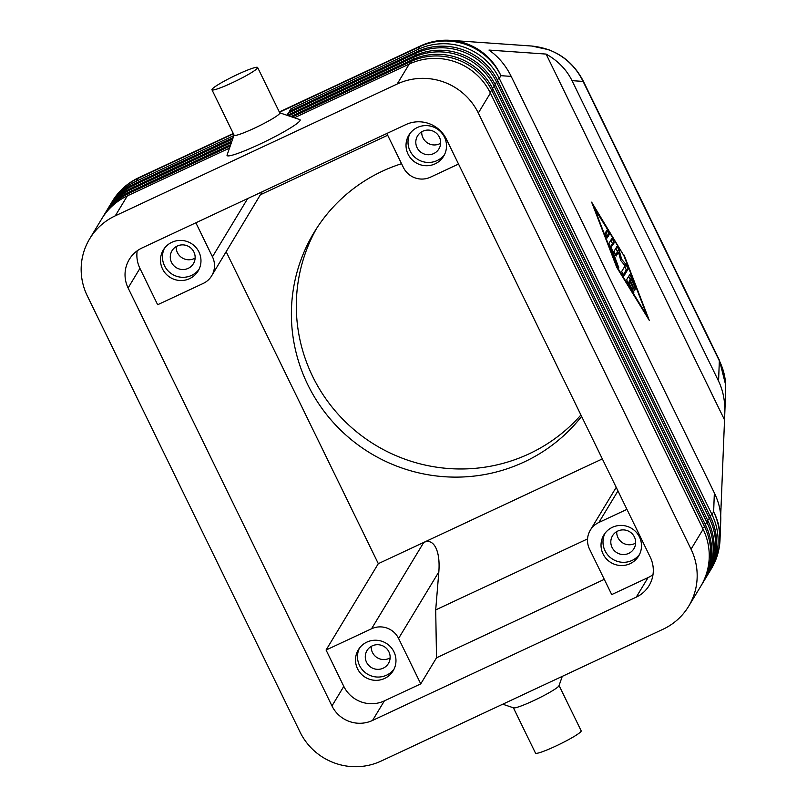 <?xml version="1.0" encoding="UTF-8"?>
<svg xmlns="http://www.w3.org/2000/svg" width="807" height="807" viewBox="0 0 807 807"><rect width="100%" height="100%" fill="white"/><g stroke="black" fill="none" stroke-linecap="round" stroke-linejoin="round"><path stroke-width="1.21" d="M714.356 492.946L713.64 511.84A60.979 57.62 2.2 0 1 720.026 539.651L720.762 520.132C721.034 511.426 718.906 502.358 714.356 492.946L511.194 76.393C505.696 65.296 498.282 56.52 488.971 50.074L546.117 54.079C557.859 60.696 566.494 69.553 572.022 80.65L583.088 81.426A25.41 2.613 -26 0 0 583.199 80.932C572.224 60.152 555.065 48.521 531.712 46.029L548.568 49.681C564.154 55.744 575.653 66.325 583.088 81.426L719.34 360.8C723.899 369.959 726.018 379.593 725.685 389.69L725.685 389.72M719.451 360.295L583.189 80.922A25.41 2.613 -26 0 0 583.148 80.851M719.451 360.305A25.41 2.613 154 0 1 719.34 360.8L718.573 381.126C723.122 390.578 725.19 401.291 724.797 413.265L720.701 515.582M701.465 585.075A60.979 59.9 -148.8 0 0 702.221 583.865A60.979 59.9 -148.8 0 0 707.426 572.809A60.979 59.9 -148.8 0 0 704.602 526.789L491.867 90.626A60.979 59.9 -148.8 0 0 457.085 59.547A60.979 59.9 -148.8 0 0 410.713 61.614L292.205 117.035M294.373 117.772L409.24 64.056L397.165 84.019A60.979 59.9 31.2 0 1 443.537 81.951A60.979 59.9 31.2 0 1 478.319 113.03L490.394 93.067L703.119 529.231A60.979 59.9 31.2 0 1 705.943 575.25A60.979 59.9 31.2 0 1 700.738 586.306L688.664 606.269A60.979 59.9 31.2 0 1 663.082 629.228L381.186 761.041A60.979 59.9 31.2 0 1 334.814 763.109A60.979 59.9 31.2 0 1 300.033 732.03L87.297 295.866A60.979 59.9 31.2 0 1 84.473 249.837A60.979 59.9 31.2 0 1 89.678 238.791A60.979 59.9 31.2 0 1 115.27 215.832L127.345 195.869L229.511 148.105M409.24 64.056A60.979 59.9 31.2 0 1 455.612 61.988A60.979 59.9 31.2 0 1 490.394 93.067M703.119 529.231L691.044 549.194A60.979 59.9 31.2 0 1 693.869 595.213A60.979 59.9 31.2 0 1 688.664 606.269M708.859 572.849A60.979 59.9 -148.8 0 0 709.615 571.638A60.979 59.9 -148.8 0 0 714.81 560.593A60.979 59.9 -148.8 0 0 711.996 514.563L499.261 78.4A60.979 59.9 -148.8 0 0 464.479 47.32A60.979 59.9 -148.8 0 0 418.107 49.388L290.802 108.925L289.32 111.366L416.634 51.84A60.979 59.9 31.2 0 1 462.996 49.762A60.979 59.9 31.2 0 1 497.788 80.841L710.513 517.005A60.979 59.9 31.2 0 1 713.338 563.034A60.979 59.9 31.2 0 1 708.132 574.08L707.144 575.714A60.979 59.9 -148.8 0 0 712.349 564.658A60.979 59.9 -148.8 0 0 709.524 518.639L496.799 82.475A60.979 59.9 -148.8 0 0 462.018 51.396A60.979 59.9 -148.8 0 0 415.645 53.464L288.341 112.99L286.969 115.26M703.926 581A60.979 59.9 -148.8 0 0 704.682 579.789A60.979 59.9 -148.8 0 0 709.888 568.733A60.979 59.9 -148.8 0 0 707.063 522.714L494.338 86.551A60.979 59.9 -148.8 0 0 459.546 55.471A60.979 59.9 -148.8 0 0 413.184 57.539L288.573 115.805M290.752 116.541L411.701 59.98A60.979 59.9 31.2 0 1 458.073 57.912A60.979 59.9 31.2 0 1 492.855 88.992L705.59 525.155A60.979 59.9 31.2 0 1 708.405 571.185A60.979 59.9 31.2 0 1 703.21 582.23L702.221 583.865M706.397 576.924A60.979 59.9 -148.8 0 0 707.144 575.714M287.131 115.31L414.162 55.915A60.979 59.9 31.2 0 1 460.535 53.837A60.979 59.9 31.2 0 1 495.316 84.917L708.052 521.08A60.979 59.9 31.2 0 1 710.876 567.109A60.979 59.9 31.2 0 1 705.671 578.155L704.682 579.789M230.237 146.006L128.817 193.428A60.979 59.9 -148.8 0 0 103.235 216.387A60.979 59.9 -148.8 0 0 102.509 217.618M231.468 142.506L131.289 189.352A60.979 59.9 -148.8 0 0 105.697 212.312A60.979 59.9 -148.8 0 0 104.971 213.542M232.688 139.016L133.75 185.277A60.979 59.9 -148.8 0 0 108.158 208.236A60.979 59.9 -148.8 0 0 107.432 209.467M233.909 135.526L136.212 181.202A60.979 59.9 -148.8 0 0 110.63 204.161A60.979 59.9 -148.8 0 0 109.903 205.392M636.259 597.13L372.552 720.439A30.495 29.95 31.2 0 1 331.97 705.933L128.101 287.948A30.495 29.95 31.2 0 1 129.291 259.41A30.495 29.95 31.2 0 1 142.093 247.931L405.8 124.621A30.495 29.95 31.2 0 1 446.372 139.127L650.24 557.112A30.495 29.95 31.2 0 1 649.05 585.65A30.495 29.95 31.2 0 1 636.259 597.13L648.082 577.58L611.716 594.588L589.554 549.153A20.326 19.963 31.2 0 1 598.875 522.472L617.96 490.918M602.345 458.911L423.776 542.405L371.543 628.774A20.326 19.963 31.2 0 1 398.587 638.438L438.837 571.911C439.613 561.521 438.574 553.39 435.719 547.519C432.734 541.941 428.759 540.236 423.776 542.405L378.312 563.659L326.068 650.028L343.802 686.384A30.495 29.95 -148.8 0 0 384.374 700.88L420.75 683.872L398.587 638.438M458.527 164.053L430.464 177.177A20.326 19.963 31.2 0 1 403.409 167.503L386.825 133.498M247.678 198.552L212.453 256.797A20.326 19.963 31.2 0 1 203.132 283.479L157.658 304.733L139.934 268.388A30.495 29.95 -148.8 0 1 137.18 250.826M616.73 531.611A12.498 12.276 -148.8 0 0 635.654 543.061M628.683 553.39A12.498 12.276 -148.8 0 0 632.385 534.012A12.498 12.276 -148.8 0 0 612.543 535.757A12.498 12.276 -148.8 0 0 628.683 553.39M604.937 533.377A20.326 19.963 -148.8 0 0 639.568 554.328M612.402 527.304A20.326 19.963 31.2 0 1 638.66 556.003A20.326 19.963 31.2 0 1 606.38 558.837A20.326 19.963 31.2 0 1 612.402 527.304M176.198 246.599A12.498 12.276 -148.8 0 0 195.133 258.048M188.162 268.378A12.498 12.276 -148.8 0 0 191.864 249A12.498 12.276 -148.8 0 0 172.012 250.745A12.498 12.276 -148.8 0 0 188.162 268.378M164.406 248.364A20.326 19.963 -148.8 0 0 199.036 269.316M171.871 242.292A20.326 19.963 31.2 0 1 198.129 270.991A20.326 19.963 31.2 0 1 165.849 273.825A20.326 19.963 31.2 0 1 171.871 242.292M371.21 646.407A12.498 12.276 -148.8 0 0 390.134 657.856M383.164 668.196A12.498 12.276 -148.8 0 0 386.866 648.818A12.498 12.276 -148.8 0 0 367.024 650.553A12.498 12.276 -148.8 0 0 383.164 668.196M359.418 648.182A20.326 19.963 -148.8 0 0 394.038 669.124M366.882 642.11A20.326 19.963 31.2 0 1 393.13 670.809A20.326 19.963 31.2 0 1 360.86 673.643A20.326 19.963 31.2 0 1 366.882 642.11M421.728 131.793A12.498 12.276 -148.8 0 0 440.652 143.243M433.682 153.582A12.498 12.276 -148.8 0 0 437.384 134.194A12.498 12.276 -148.8 0 0 417.542 135.939A12.498 12.276 -148.8 0 0 433.682 153.582M409.936 133.559A20.326 19.963 -148.8 0 0 444.556 154.51M417.401 127.486A20.326 19.963 31.2 0 1 443.658 156.185A20.326 19.963 31.2 0 1 411.378 159.019A20.326 19.963 31.2 0 1 417.401 127.486M257.635 67.506L279.797 112.94A25.41 2.613 154 0 1 254.498 128.152A25.41 2.613 154 0 1 234.121 135.213L211.959 89.779A25.41 2.613 154 0 1 237.268 74.567A25.41 2.613 154 0 1 257.635 67.506A25.41 2.613 154 0 1 232.335 82.718A25.41 2.613 154 0 1 211.959 89.779M279.736 112.819L299.76 119.587A40.653 4.186 154 0 1 259.662 144.221A40.653 4.186 154 0 1 227.07 155.045L234.06 135.092M562.277 676.357L559.009 685.708A25.41 2.613 154 0 1 533.709 700.617A25.41 2.613 154 0 1 513.575 707.86L502.741 704.198M559.009 685.405L581.171 730.829A25.41 2.613 154 0 1 555.862 746.051A25.41 2.613 154 0 1 535.495 753.113L513.333 707.678M316.616 228.401A162.621 159.746 -148.8 0 0 312.672 376.486A162.621 159.746 -148.8 0 0 580.919 414.99M581.605 416.382A162.621 159.746 31.2 0 1 307.749 384.636A162.621 159.746 31.2 0 1 314.094 232.436A162.621 159.746 31.2 0 1 401.553 163.7M262.174 191.784L211.656 275.823M212.453 256.797L195.859 222.782M371.543 628.774L326.068 650.028M648.082 577.58A30.495 29.95 -148.8 0 0 652.994 574.685M626.948 509.348L598.875 522.472M420.75 683.872L436.516 657.806L435.699 609.91L438.837 571.911M604.282 579.355L436.516 657.806M587.557 538.905L435.699 609.91M260.812 194.568L387.673 135.243M226.202 251.784L378.312 563.659M108.158 208.236L109.147 206.612A60.979 59.9 31.2 0 1 134.739 183.653L233.183 137.614M105.697 212.312L106.685 210.677A60.979 59.9 31.2 0 1 132.267 187.718L231.952 141.114M103.235 216.387L104.214 214.753A60.979 59.9 31.2 0 1 129.806 191.794L230.731 144.604M397.165 84.019L115.27 215.832M89.678 238.791L101.753 218.828A60.979 59.9 31.2 0 1 127.345 195.869M290.802 108.925L291.297 110.448M288.341 112.99L288.825 114.523M691.044 549.194L478.319 113.03M630.166 282.067L629.299 283.489L633.838 292.376L628.108 283.418L626.656 279.656L629.763 274.551L631.599 277.638L635.775 289.178L631.518 279.827L630.65 281.25L634.806 290.782L630.166 282.067L628.078 283.368M629.299 283.489L628.411 283.913M630.65 281.25L628.835 282.107L629.702 280.685L631.518 279.827M630.489 280.311L628.703 276.266M607.005 230.076L609.224 234.615L607.237 237.873L605.058 233.294L607.005 230.076M606.471 237.006L607.409 235.462L605.986 231.76M593.841 206.693L617.022 266.855L647.032 315.739L623.851 255.577L593.448 206.885M624.134 255.113L649.242 320.288L616.74 267.329L591.632 202.154L623.69 255.315M611.292 247.618L618.838 267.934L617.002 264.847L608.932 243.31L612.029 238.206L614.218 242.776L610.496 247.981M610.213 247.235L612.392 243.633L610.98 239.921M618.475 252.157L616.104 256.041L613.925 251.471L617.032 246.357L619.14 250.231L621.632 259.239L626.232 264.767L628.078 269.104L623.841 276.085L621.662 271.505L625.122 265.785L620.805 260.6L618.475 252.157L616.659 253.005L615.337 255.183M623.075 275.217L626.262 269.952L624.84 266.239M621.632 259.239L620.573 259.743M617.718 252.51L615.983 248.072M546.117 54.079L724.323 419.469M572.022 80.65L718.573 381.126M497.173 79.621L499.261 78.4L500.915 75.676A60.979 60 94 0 0 467.263 43.982A60.979 60 94 0 0 450.609 40.35A60.979 60.979 0 0 0 420.518 45.938A60.979 9.553 64.9 0 0 420.447 45.979A60.979 9.553 64.9 0 0 419.761 46.665L418.107 49.388L418.611 50.952M136.706 182.725L136.212 181.202L137.866 178.478A60.979 9.553 -115.1 0 1 138.552 177.792A60.979 9.553 -115.1 0 1 138.622 177.752A60.979 9.553 -115.1 0 1 138.703 177.722M279.474 112.264L419.761 46.665A60.979 59.9 -148.8 0 1 466.133 44.597A60.979 59.9 -148.8 0 1 500.915 75.676L511.194 76.393M492.855 88.992L491.867 90.626L489.778 91.847M709.615 571.638L711.26 568.905A60.979 59.9 -148.8 0 0 716.465 557.859A60.979 59.9 -148.8 0 0 713.64 511.84L711.996 514.563L709.918 515.774M495.316 84.917L494.338 86.551L492.24 87.771M705.59 525.155L704.602 526.789L702.524 528M497.788 80.841L496.799 82.475L494.701 83.696M708.052 521.08L707.063 522.714L704.985 523.925M710.513 517.005L709.524 518.639L707.446 519.849M129.312 194.951L128.817 193.428L129.806 191.794M131.773 190.876L131.289 189.352L132.267 187.718M134.244 186.8L133.75 185.277L134.739 183.653M372.552 720.439L384.374 700.88M331.97 705.933L343.802 686.384M128.101 287.948L139.934 268.388M411.701 59.98L410.713 61.614L411.217 63.178M414.162 55.915L413.184 57.539L413.688 59.103M416.634 51.84L415.645 53.464L416.15 55.027M233.284 133.488L138.622 177.752A60.979 60.979 0 0 0 112.274 201.437A60.979 59.9 -148.8 0 1 137.866 178.478L233.425 133.791M633.979 288.069L633.253 288.412M632.426 288.583L631.538 289.007M635.462 287.665L634.806 287.968M631.599 277.638L629.783 278.486M609.224 234.615L607.409 235.462M618.535 266.411L617.869 266.724M614.218 242.776L612.392 243.633M626.232 264.767L624.82 265.422M628.078 269.104L626.262 269.952M619.14 250.231L617.325 251.078M420.518 45.938L279.323 111.961M725.685 389.69L724.797 413.265M616.215 487.357L590.341 530.128M112.274 201.437L110.63 204.161M450.609 40.35L531.712 46.029M719.471 360.366L725.675 384.989M711.26 568.905A60.979 60.979 0 0 0 720.026 539.651"/></g></svg>
